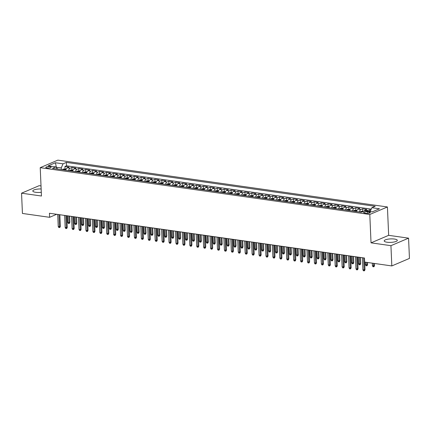 <?xml version="1.0" encoding="UTF-8"?>
<svg xmlns="http://www.w3.org/2000/svg" width="431" height="431" viewBox="0 0 431 431"><rect width="100%" height="100%" fill="white"/><g stroke="black" fill="none" stroke-linecap="round" stroke-linejoin="round"><path stroke-width="0.65" d="M41.15 188.961A6.562 1.74 -2.5 0 0 32.81 190.998A6.562 1.74 -2.5 0 0 35.649 192.296A6.562 1.74 -2.5 0 0 41.295 192.296M387.038 242.222A6.562 1.74 -2.5 0 0 393.837 242.05A6.562 1.74 -2.5 0 0 397.307 240.353A6.562 1.74 -2.5 0 0 394.467 239.054A6.562 1.74 -2.5 0 0 387.668 239.227A6.562 1.74 -2.5 0 0 384.199 240.924A6.562 1.74 -2.5 0 0 387.038 242.222M46.947 167.939A2.694 0.711 -2.5 0 0 49.737 167.864A2.694 0.711 -2.5 0 0 51.16 167.169A2.694 0.711 -2.5 0 0 49.996 166.635A2.694 0.711 -2.5 0 0 47.205 166.705A2.694 0.711 -2.5 0 0 45.783 167.406A2.694 0.711 -2.5 0 0 46.947 167.939M41.015 185.933L39.178 185.675L21.55 193.19L22.434 213.447L49.613 217.31L56.693 214.288M387.421 206.966L57.846 160.138L40.218 167.659L369.798 214.487L387.421 206.966L388.66 235.331L371.032 242.847L390.939 245.675L408.566 238.16L388.66 235.331M408.566 238.16L409.45 258.417L391.822 265.932L390.939 245.675M370.865 209.962L369.577 209.778L369.653 211.513M364.109 211.007A3.367 1.869 -81.9 0 1 365.068 210.129L366.808 209.385L362.654 208.798L362.751 211.109M356.545 211.546A3.367 1.869 98.1 0 1 358.145 209.143L359.885 208.399L355.726 207.812L355.828 210.129M349.622 210.565A3.367 1.869 98.1 0 1 351.222 208.162L352.957 207.419L348.803 206.826L348.905 209.143M342.699 209.579A3.367 1.869 98.1 0 1 344.294 207.176L346.034 206.433L341.88 205.846L341.982 208.162M335.771 208.593A3.367 1.869 98.1 0 1 337.371 206.19L339.111 205.452L334.957 204.86L335.059 207.176M328.848 207.613A3.367 1.869 98.1 0 1 330.448 205.21L332.188 204.466L328.034 203.874L328.131 206.19M321.925 206.627A3.367 1.869 98.1 0 1 323.525 204.224L325.265 203.48L321.111 202.893L321.208 205.21M315.002 205.646A3.367 1.869 98.1 0 1 316.602 203.238L318.337 202.5L314.183 201.907L314.285 204.224M308.079 204.66A3.367 1.869 98.1 0 1 309.679 202.258L311.414 201.514L307.26 200.927L307.362 203.238M301.15 203.674A3.367 1.869 98.1 0 1 302.751 201.272L304.491 200.534L300.337 199.941L300.439 202.258M294.228 202.694A3.367 1.869 98.1 0 1 295.828 200.291L297.568 199.548L293.414 198.955L293.516 201.272M287.305 201.708A3.367 1.869 98.1 0 1 288.905 199.305L290.645 198.562L286.491 197.974L286.588 200.291M280.382 200.727A3.367 1.869 98.1 0 1 281.982 198.319L283.722 197.581L279.563 196.989L279.665 199.305M273.459 199.742A3.367 1.869 98.1 0 1 275.059 197.339L276.794 196.595L272.64 196.008L272.742 198.319M266.536 198.756A3.367 1.869 98.1 0 1 268.13 196.353L269.871 195.615L265.717 195.022L265.819 197.339M259.607 197.775A3.367 1.869 98.1 0 1 261.208 195.372L262.948 194.629L258.794 194.036L258.896 196.353M252.685 196.789A3.367 1.869 98.1 0 1 254.285 194.386L256.025 193.643L251.871 193.056L251.968 195.372M245.762 195.809A3.367 1.869 98.1 0 1 247.362 193.4L249.102 192.662L244.948 192.07L245.045 194.386M238.839 194.823A3.367 1.869 98.1 0 1 240.439 192.42L242.174 191.676L238.02 191.089L238.122 193.4M231.916 193.837A3.367 1.869 98.1 0 1 233.516 191.434L235.251 190.696L231.097 190.103L231.199 192.42M224.993 192.856A3.367 1.869 98.1 0 1 226.587 190.454L228.328 189.71L224.174 189.117L224.276 191.434M218.064 191.87A3.367 1.869 98.1 0 1 219.665 189.468L221.405 188.724L217.251 188.137L217.353 190.454M211.142 190.89A3.367 1.869 98.1 0 1 212.742 188.482L214.482 187.744L210.328 187.151L210.425 189.468M204.219 189.904A3.367 1.869 98.1 0 1 205.819 187.501L207.559 186.758L203.4 186.17L203.502 188.482M197.296 188.918A3.367 1.869 98.1 0 1 198.896 186.515L200.63 185.777L196.477 185.185L196.579 187.501M190.373 187.938A3.367 1.869 98.1 0 1 191.967 185.535L193.708 184.791L189.554 184.199L189.656 186.515M183.444 186.952A3.367 1.869 98.1 0 1 185.044 184.549L186.785 183.805L182.631 183.218L182.733 185.535M176.521 185.971A3.367 1.869 98.1 0 1 178.122 183.563L179.862 182.825L175.708 182.232L175.81 184.549M169.599 184.985A3.367 1.869 98.1 0 1 171.199 182.582L172.939 181.839L168.785 181.252L168.882 183.563M162.676 183.999A3.367 1.869 98.1 0 1 164.276 181.596L166.01 180.858L161.857 180.266L161.959 182.582M155.753 183.019A3.367 1.869 98.1 0 1 157.353 180.616L159.087 179.872L154.934 179.28L155.036 181.596M148.83 182.033A3.367 1.869 98.1 0 1 150.424 179.63L152.165 178.887L148.011 178.299L148.113 180.616M141.901 181.052A3.367 1.869 98.1 0 1 143.501 178.644L145.242 177.906L141.088 177.313L141.19 179.63M134.978 180.066A3.367 1.869 98.1 0 1 136.579 177.664L138.319 176.92L134.165 176.333L134.262 178.644M128.055 179.08A3.367 1.869 98.1 0 1 129.656 176.678L131.396 175.934L127.237 175.347L127.339 177.664M121.133 178.1A3.367 1.869 98.1 0 1 122.733 175.697L124.467 174.954L120.314 174.361L120.416 176.678M114.21 177.114A3.367 1.869 98.1 0 1 115.81 174.711L117.544 173.968L113.391 173.381L113.493 175.697M107.281 176.128A3.367 1.869 98.1 0 1 108.881 173.725L110.622 172.987L106.468 172.395L106.57 174.711M100.358 175.148A3.367 1.869 98.1 0 1 101.958 172.745L103.699 172.001L99.545 171.409L99.647 173.725M93.435 174.162A3.367 1.869 98.1 0 1 95.035 171.759L96.776 171.015L92.622 170.428L92.719 172.745M86.512 173.181A3.367 1.869 98.1 0 1 88.113 170.773L89.853 170.035L85.694 169.442L85.796 171.759M79.59 172.195A3.367 1.869 98.1 0 1 81.19 169.792L82.924 169.049L78.771 168.462L78.873 170.773M72.667 171.209A3.367 1.869 98.1 0 1 74.261 168.807L76.001 168.068L71.848 167.476L71.95 169.792M391.822 265.932L364.648 262.075L364.47 258.018L49.436 213.259L49.613 217.31M369.211 212.02L367.686 211.804A2.608 0.69 -2.5 0 0 364.987 211.874A2.608 0.69 -2.5 0 0 363.608 212.548A2.608 0.69 -2.5 0 0 364.734 213.065L366.258 213.28A2.608 0.69 -2.5 0 0 368.958 213.21A2.608 0.69 -2.5 0 0 370.337 212.537A2.608 0.69 -2.5 0 0 369.211 212.02L369.259 213.146M57.614 169.071L55.798 166.921L52.463 168.343L361.27 212.219L364.604 210.797L372.217 211.88L379.458 208.793L371.845 207.71L375.175 206.287L66.369 162.406L63.039 163.828L61.272 167.885L56.132 167.32M55.798 166.921L48.18 165.838L55.421 162.751L63.039 163.828M367.061 211.147A3.367 1.869 -81.9 0 1 367.837 210.522L369.577 209.778M371.236 209.105L66.519 165.811L64.925 166.49L65.027 168.807M65.738 170.229A3.367 1.869 98.1 0 1 67.338 167.826L69.079 167.083L64.925 166.49M68.507 170.622A3.367 1.869 -81.9 0 1 70.108 168.219L71.848 167.476M75.436 171.603A3.367 1.869 -81.9 0 1 77.03 169.2L78.771 168.462M82.359 172.589A3.367 1.869 -81.9 0 1 83.959 170.186L85.694 169.442M89.282 173.574A3.367 1.869 -81.9 0 1 90.882 171.172L92.622 170.428M96.205 174.555A3.367 1.869 -81.9 0 1 97.805 172.152L99.545 171.409M103.128 175.541A3.367 1.869 -81.9 0 1 104.728 173.138L106.468 172.395M110.056 176.527A3.367 1.869 -81.9 0 1 111.651 174.119L113.391 173.381M116.979 177.507A3.367 1.869 -81.9 0 1 118.579 175.105L120.314 174.361M123.902 178.493A3.367 1.869 -81.9 0 1 125.502 176.09L127.237 175.347M130.825 179.474A3.367 1.869 -81.9 0 1 132.425 177.071L134.165 176.333M137.748 180.46A3.367 1.869 -81.9 0 1 139.348 178.057L141.088 177.313M144.671 181.446A3.367 1.869 -81.9 0 1 146.271 179.037L148.011 178.299M151.599 182.426A3.367 1.869 -81.9 0 1 153.194 180.023L154.934 179.28M158.522 183.412A3.367 1.869 -81.9 0 1 160.122 181.009L161.857 180.266M165.445 184.393A3.367 1.869 -81.9 0 1 167.045 181.99L168.785 181.252M172.368 185.378A3.367 1.869 -81.9 0 1 173.968 182.976L175.708 182.232M179.291 186.364A3.367 1.869 -81.9 0 1 180.891 183.956L182.631 183.218M186.219 187.345A3.367 1.869 -81.9 0 1 187.814 184.942L189.554 184.199M193.142 188.331A3.367 1.869 -81.9 0 1 194.742 185.928L196.477 185.185M200.065 189.311A3.367 1.869 -81.9 0 1 201.665 186.909L203.4 186.17M206.988 190.297A3.367 1.869 -81.9 0 1 208.588 187.894L210.328 187.151M213.911 191.283A3.367 1.869 -81.9 0 1 215.511 188.875L217.251 188.137M220.834 192.264A3.367 1.869 -81.9 0 1 222.434 189.861L224.174 189.117M227.762 193.25A3.367 1.869 -81.9 0 1 229.357 190.847L231.097 190.103M234.685 194.23A3.367 1.869 -81.9 0 1 236.285 191.827L238.02 191.089M241.608 195.216A3.367 1.869 -81.9 0 1 243.208 192.813L244.948 192.07M248.531 196.202A3.367 1.869 -81.9 0 1 250.131 193.794L251.871 193.056M255.454 197.182A3.367 1.869 -81.9 0 1 257.054 194.78L258.794 194.036M262.377 198.168A3.367 1.869 -81.9 0 1 263.977 195.766L265.717 195.022M269.305 199.149A3.367 1.869 -81.9 0 1 270.905 196.746L272.64 196.008M276.228 200.135A3.367 1.869 -81.9 0 1 277.828 197.732L279.563 196.989M283.151 201.121A3.367 1.869 -81.9 0 1 284.751 198.718L286.491 197.974M290.074 202.101A3.367 1.869 -81.9 0 1 291.674 199.698L293.414 198.955M296.997 203.087A3.367 1.869 -81.9 0 1 298.597 200.684L300.337 199.941M303.925 204.068A3.367 1.869 -81.9 0 1 305.52 201.665L307.26 200.927M310.848 205.054A3.367 1.869 -81.9 0 1 312.448 202.651L314.183 201.907M317.771 206.04A3.367 1.869 -81.9 0 1 319.371 203.637L321.111 202.893M324.694 207.02A3.367 1.869 -81.9 0 1 326.294 204.617L328.034 203.874M331.617 208.006A3.367 1.869 -81.9 0 1 333.217 205.603L334.957 204.86M338.54 208.992A3.367 1.869 -81.9 0 1 340.14 206.584L341.88 205.846M345.468 209.972A3.367 1.869 -81.9 0 1 347.063 207.57L348.803 206.826M352.391 210.958A3.367 1.869 -81.9 0 1 353.991 208.556L355.726 207.812M359.314 211.939A3.367 1.869 -81.9 0 1 360.914 209.536L362.654 208.798M21.55 193.19L41.457 196.019L40.218 167.659M371.032 242.847L369.798 214.487M56.45 167.691L55.421 162.751M61.347 169.604L61.272 167.885M370.154 211.583L371.845 207.71M66.519 165.811L66.369 162.406M363.613 257.9L364.136 269.925L364.998 269.564L364.572 270.657L364.098 270.862L364.136 269.925L362.891 269.752L362.369 257.722M364.998 269.564L364.669 262.075M364.098 270.862L363.403 270.76L362.891 269.752M374.523 265.496L374.103 266.595L373.623 266.794L372.934 266.697L372.416 265.685L373.666 265.862L374.523 265.496L374.431 263.465M373.623 266.794L373.553 263.336M372.416 265.685L372.309 263.163M356.69 256.914L357.213 268.944L358.069 268.578L357.649 269.671L357.175 269.876L357.213 268.944L355.968 268.766L355.44 256.736M358.069 268.578L357.568 257.038M357.175 269.876L356.48 269.779L355.968 268.766M349.767 255.933L350.29 267.958L351.146 267.592L350.726 268.691L350.247 268.89L350.29 267.958L349.045 267.78L348.517 255.755M351.146 267.592L350.645 256.057M350.247 268.89L349.557 268.793L349.045 267.78M342.839 254.947L343.367 266.978L344.224 266.611L343.803 267.705L343.324 267.91L343.367 266.978L342.117 266.8L341.594 254.769M344.224 266.611L343.717 255.071M343.324 267.91L342.634 267.807L342.117 266.8M335.916 253.961L336.444 265.992L337.301 265.625L336.88 266.719L336.401 266.924L336.444 265.992L335.194 265.814L334.671 253.789M337.301 265.625L336.794 254.091M336.401 266.924L335.711 266.827L335.194 265.814M363.586 211.228L360.903 211.389A2.23 1.239 98.1 0 0 360.224 212.068M362.697 211.95L361.862 211.831A2.23 1.239 98.1 0 0 361.679 212.041M367.6 264.515L367.174 265.609L366.7 265.814L366.011 265.711L365.493 264.704L366.743 264.882L367.6 264.515L367.508 262.479M366.7 265.814L366.63 262.355M365.493 264.704L365.386 262.177M357.019 210.296L353.975 210.409A2.23 1.239 98.1 0 0 353.296 211.088M355.446 211.389A2.23 1.239 -81.9 0 1 355.769 210.964L354.939 210.845A2.23 1.239 98.1 0 0 354.616 211.271M360.677 263.53L360.251 264.623L359.777 264.828L359.082 264.731L358.57 263.718L359.815 263.896L360.677 263.53L360.408 257.442M359.777 264.828L359.529 257.318M358.57 263.718L358.285 257.14M350.096 209.315L347.052 209.423A2.23 1.239 98.1 0 0 346.373 210.102M348.523 210.409A2.23 1.239 -81.9 0 1 348.846 209.978L348.016 209.859A2.23 1.239 98.1 0 0 347.688 210.29M353.749 262.544L353.328 263.643L352.854 263.842L352.159 263.745L351.648 262.732L352.892 262.91L353.749 262.544L353.485 256.461M352.854 263.842L352.606 256.337M351.648 262.732L351.362 256.159M343.173 208.329L340.129 208.437A2.23 1.239 98.1 0 0 339.45 209.116M341.594 209.423A2.23 1.239 -81.9 0 1 341.923 208.997L341.093 208.879A2.23 1.239 98.1 0 0 340.765 209.304M346.826 261.563L346.405 262.657L345.931 262.862L345.236 262.765L344.725 261.752L345.969 261.929L346.826 261.563L346.562 255.475M345.931 262.862L345.684 255.351M344.725 261.752L344.434 255.174M328.993 252.981L329.516 265.006L330.378 264.645L329.952 265.738L329.478 265.943L329.516 265.006L328.271 264.833L327.749 252.803M330.378 264.645L329.871 253.105M329.478 265.943L328.783 265.841L328.271 264.833M336.25 207.343L333.206 207.456A2.23 1.239 98.1 0 0 332.527 208.135M334.671 208.437A2.23 1.239 -81.9 0 1 335 208.011L334.17 207.893A2.23 1.239 98.1 0 0 333.842 208.324M339.903 260.577L339.483 261.676L339.003 261.876L338.313 261.779L337.802 260.766L339.046 260.944L339.903 260.577L339.639 254.495M339.003 261.876L338.761 254.365M337.802 260.766L337.511 254.188M322.07 251.995L322.593 264.025L323.449 263.659L323.029 264.753L322.555 264.957L322.593 264.025L321.348 263.847L320.82 251.817M323.449 263.659L322.948 252.119M322.555 264.957L321.86 264.86L321.348 263.847M329.322 206.363L326.283 206.471A2.23 1.239 98.1 0 0 325.604 207.149M327.749 207.456A2.23 1.239 -81.9 0 1 328.077 207.031L327.242 206.912A2.23 1.239 98.1 0 0 326.919 207.338M332.98 259.597L332.56 260.69L332.08 260.895L331.391 260.793L330.873 259.785L332.123 259.963L332.98 259.597L332.71 253.509M332.08 260.895L331.832 253.385M330.873 259.785L330.588 253.207M315.147 251.014L315.67 263.039L316.526 262.673L316.106 263.772L315.632 263.971L315.67 263.039L314.425 262.862L313.897 250.837M316.526 262.673L316.025 251.138M315.632 263.971L314.937 263.874L314.425 262.862M322.399 205.377L319.36 205.485A2.23 1.239 98.1 0 0 318.681 206.169M320.826 206.471A2.23 1.239 -81.9 0 1 321.149 206.045L320.319 205.926A2.23 1.239 98.1 0 0 319.996 206.352M326.057 258.611L325.631 259.704L325.157 259.909L324.462 259.812L323.95 258.799L325.195 258.977L326.057 258.611L325.788 252.523M325.157 259.909L324.909 252.399M323.95 258.799L323.665 252.221M308.219 250.028L308.747 262.059L309.603 261.692L309.183 262.786L308.704 262.991L308.747 262.059L307.502 261.881L306.974 249.851M309.603 261.692L309.102 250.152M308.704 262.991L308.014 262.888L307.502 261.881M315.476 204.391L312.432 204.504A2.23 1.239 98.1 0 0 311.753 205.183M313.903 205.49A2.23 1.239 -81.9 0 1 314.226 205.059L313.396 204.94A2.23 1.239 98.1 0 0 313.073 205.371M319.129 257.625L318.708 258.724L318.234 258.923L317.539 258.826L317.027 257.813L318.272 257.991L319.129 257.625L318.865 251.542M318.234 258.923L317.986 251.418M317.027 257.813L316.742 251.241M301.296 249.043L301.824 261.073L302.681 260.707L302.26 261.8L301.781 262.005L301.824 261.073L300.574 260.895L300.051 248.87M302.681 260.707L302.174 249.172M301.781 262.005L301.091 261.908L300.574 260.895M308.553 203.41L305.509 203.518A2.23 1.239 98.1 0 0 304.83 204.197M306.98 204.504A2.23 1.239 -81.9 0 1 307.303 204.078L306.473 203.96A2.23 1.239 98.1 0 0 306.145 204.386M312.206 256.644L311.785 257.738L311.311 257.943L310.616 257.846L310.104 256.833L311.349 257.011L312.206 256.644L311.942 250.556M311.311 257.943L311.063 250.433M310.104 256.833L309.814 250.255M294.373 248.062L294.901 260.087L295.758 259.721L295.332 260.82L294.858 261.024L294.901 260.087L293.651 259.915L293.128 247.884M295.758 259.721L295.251 248.186M294.858 261.024L294.168 260.922L293.651 259.915M301.63 202.425L298.586 202.538A2.23 1.239 98.1 0 0 297.907 203.216M300.051 203.518A2.23 1.239 -81.9 0 1 300.38 203.093L299.55 202.974A2.23 1.239 98.1 0 0 299.222 203.405M305.283 255.658L304.862 256.757L304.383 256.957L303.693 256.86L303.182 255.847L304.426 256.025L305.283 255.658L305.019 249.571M304.383 256.957L304.141 249.447M303.182 255.847L302.891 249.269M287.45 247.076L287.973 259.106L288.835 258.74L288.409 259.834L287.935 260.038L287.973 259.106L286.728 258.929L286.206 246.898M288.835 258.74L288.328 247.2M287.935 260.038L287.24 259.941L286.728 258.929M294.702 201.444L291.663 201.552A2.23 1.239 98.1 0 0 290.984 202.231M293.128 202.538A2.23 1.239 -81.9 0 1 293.457 202.107L292.627 201.994A2.23 1.239 98.1 0 0 292.299 202.419M298.36 254.678L297.94 255.772L297.46 255.976L296.77 255.874L296.253 254.866L297.503 255.044L298.36 254.678L298.096 248.59M297.46 255.976L297.212 248.466M296.253 254.866L295.968 248.288M280.527 246.096L281.05 258.121L281.906 257.754L281.486 258.853L281.012 259.053L281.05 258.121L279.805 257.943L279.277 245.918M281.906 257.754L281.405 246.22M281.012 259.053L280.317 258.956L279.805 257.943M287.779 200.458L284.74 200.566A2.23 1.239 98.1 0 0 284.061 201.25M286.206 201.552A2.23 1.239 -81.9 0 1 286.534 201.126L285.699 201.008A2.23 1.239 98.1 0 0 285.376 201.433M291.437 253.692L291.017 254.786L290.537 254.99L289.847 254.893L289.33 253.881L290.58 254.058L291.437 253.692L291.167 247.604M290.537 254.99L290.289 247.48M289.33 253.881L289.045 247.302M273.604 245.11L274.127 257.14L274.983 256.774L274.563 257.867L274.089 258.072L274.127 257.14L272.882 256.962L272.354 244.932M274.983 256.774L274.482 245.234M274.089 258.072L273.394 257.97L272.882 256.962M280.856 199.472L277.817 199.585A2.23 1.239 98.1 0 0 277.133 200.264M279.283 200.571A2.23 1.239 -81.9 0 1 279.606 200.14L278.776 200.022A2.23 1.239 98.1 0 0 278.453 200.453M284.514 252.706L284.088 253.805L283.614 254.004L282.919 253.907L282.407 252.895L283.652 253.072L284.514 252.706L284.244 246.624M283.614 254.004L283.366 246.494M282.407 252.895L282.122 246.322M266.676 244.124L267.204 256.154L268.06 255.788L267.64 256.881L267.161 257.086L267.204 256.154L265.959 255.976L265.431 243.946M268.06 255.788L267.559 244.253M267.161 257.086L266.471 256.989L265.959 255.976M273.933 198.492L270.889 198.599A2.23 1.239 98.1 0 0 270.21 199.278M272.36 199.585A2.23 1.239 -81.9 0 1 272.683 199.16L271.853 199.041A2.23 1.239 98.1 0 0 271.525 199.467M277.586 251.726L277.165 252.819L276.691 253.024L275.996 252.927L275.484 251.914L276.729 252.092L277.586 251.726L277.322 245.638M276.691 253.024L276.443 245.514M275.484 251.914L275.199 245.336M259.753 243.143L260.281 255.168L261.138 254.802L260.717 255.901L260.238 256.1L260.281 255.168L259.031 254.99L258.508 242.965M261.138 254.802L260.631 243.267M260.238 256.1L259.548 256.003L259.031 254.99M267.01 197.506L263.966 197.619A2.23 1.239 98.1 0 0 263.287 198.298M265.431 198.599A2.23 1.239 -81.9 0 1 265.76 198.174L264.93 198.055A2.23 1.239 98.1 0 0 264.602 198.481M270.663 250.74L270.242 251.839L269.768 252.038L269.073 251.941L268.561 250.928L269.806 251.106L270.663 250.74L270.399 244.652M269.768 252.038L269.52 244.528M268.561 250.928L268.271 244.35M252.83 242.157L253.353 254.188L254.215 253.821L253.789 254.915L253.315 255.12L253.353 254.188L252.108 254.01L251.585 241.98M254.215 253.821L253.708 242.281M253.315 255.12L252.62 255.023L252.108 254.01M260.087 196.525L257.043 196.633A2.23 1.239 98.1 0 0 256.364 197.312M258.508 197.619A2.23 1.239 -81.9 0 1 258.837 197.188L258.007 197.075A2.23 1.239 98.1 0 0 257.679 197.5M263.74 249.759L263.319 250.853L262.84 251.057L262.15 250.955L261.639 249.948L262.883 250.12L263.74 249.759L263.476 243.671M262.84 251.057L262.598 243.547M261.639 249.948L261.348 243.37M245.907 241.177L246.43 253.202L247.286 252.835L246.866 253.934L246.392 254.134L246.43 253.202L245.185 253.024L244.663 240.999M247.286 252.835L246.785 241.301M246.392 254.134L245.697 254.037L245.185 253.024M253.159 195.539L250.12 195.647A2.23 1.239 98.1 0 0 249.441 196.331M251.585 196.633A2.23 1.239 -81.9 0 1 251.914 196.207L251.079 196.089A2.23 1.239 98.1 0 0 250.756 196.514M256.817 248.773L256.397 249.867L255.917 250.072L255.227 249.975L254.71 248.962L255.96 249.14L256.817 248.773L256.553 242.685M255.917 250.072L255.669 242.561M254.71 248.962L254.425 242.384M238.984 240.191L239.507 252.221L240.363 251.855L239.943 252.949L239.469 253.153L239.507 252.221L238.262 252.043L237.734 240.013M240.363 251.855L239.862 240.315M239.469 253.153L238.774 253.051L238.262 252.043M246.236 194.553L243.197 194.667A2.23 1.239 98.1 0 0 242.518 195.345M244.663 195.652A2.23 1.239 -81.9 0 1 244.991 195.221L244.156 195.103A2.23 1.239 98.1 0 0 243.833 195.534M249.894 247.787L249.468 248.886L248.994 249.086L248.299 248.989L247.787 247.976L249.037 248.154L249.894 247.787L249.624 241.705M248.994 249.086L248.746 241.575M247.787 247.976L247.502 241.403M232.056 239.205L232.584 251.235L233.44 250.869L233.02 251.963L232.541 252.167L232.584 251.235L231.339 251.057L230.811 239.027M233.44 250.869L232.939 239.329M232.541 252.167L231.851 252.07L231.339 251.057M239.313 193.573L236.269 193.681A2.23 1.239 98.1 0 0 235.59 194.359M237.74 194.667A2.23 1.239 -81.9 0 1 238.063 194.241L237.233 194.122A2.23 1.239 98.1 0 0 236.91 194.548M242.965 246.807L242.545 247.9L242.071 248.105L241.376 248.008L240.864 246.995L242.109 247.173L242.965 246.807L242.701 240.719M242.071 248.105L241.823 240.595M240.864 246.995L240.579 240.417M225.133 238.224L225.661 250.249L226.517 249.883L226.097 250.982L225.618 251.181L225.661 250.249L224.411 250.072L223.888 238.047M226.517 249.883L226.011 238.348M225.618 251.181L224.928 251.084L224.411 250.072M232.39 192.587L229.346 192.7A2.23 1.239 98.1 0 0 228.667 193.379M230.817 193.681A2.23 1.239 -81.9 0 1 231.14 193.255L230.31 193.136A2.23 1.239 98.1 0 0 229.982 193.562M236.043 245.821L235.622 246.915L235.148 247.119L234.453 247.022L233.941 246.009L235.186 246.187L236.043 245.821L235.779 239.733M235.148 247.119L234.9 239.609M233.941 246.009L233.656 239.431M218.21 237.239L218.738 249.269L219.594 248.902L219.174 249.996L218.695 250.201L218.738 249.269L217.488 249.091L216.965 237.061M219.594 248.902L219.088 237.362M218.695 250.201L218.005 250.104L217.488 249.091M225.467 191.606L222.423 191.714A2.23 1.239 98.1 0 0 221.744 192.393M223.888 192.7A2.23 1.239 -81.9 0 1 224.217 192.269L223.387 192.156A2.23 1.239 98.1 0 0 223.059 192.582M229.12 244.84L228.699 245.934L228.22 246.139L227.53 246.036L227.018 245.029L228.263 245.201L229.12 244.84L228.856 238.752M228.22 246.139L227.977 238.629M227.018 245.029L226.728 238.451M211.287 236.258L211.81 248.283L212.672 247.917L212.246 249.016L211.772 249.215L211.81 248.283L210.565 248.105L210.042 236.08M212.672 247.917L212.165 236.382M211.772 249.215L211.077 249.118L210.565 248.105M218.539 190.621L215.5 190.728A2.23 1.239 98.1 0 0 214.821 191.412M216.965 191.714A2.23 1.239 -81.9 0 1 217.294 191.289L216.464 191.17A2.23 1.239 98.1 0 0 216.136 191.596M222.197 243.854L221.776 244.948L221.297 245.153L220.607 245.056L220.09 244.043L221.34 244.221L222.197 243.854L221.933 237.767M221.297 245.153L221.049 237.643M220.09 244.043L219.805 237.465M204.364 235.272L204.887 247.297L205.743 246.936L205.323 248.03L204.849 248.234L204.887 247.297L203.642 247.125L203.114 235.094M205.743 246.936L205.242 235.396M204.849 248.234L204.154 248.132L203.642 247.125M211.616 189.635L208.577 189.748A2.23 1.239 98.1 0 0 207.898 190.427M210.042 190.734A2.23 1.239 -81.9 0 1 210.371 190.303L209.536 190.184A2.23 1.239 98.1 0 0 209.213 190.615M215.274 242.868L214.853 243.968L214.374 244.167L213.684 244.07L213.167 243.057L214.417 243.235L215.274 242.868L215.004 236.786M214.374 244.167L214.126 236.657M213.167 243.057L212.882 236.484M197.441 234.286L197.964 246.316L198.82 245.95L198.4 247.044L197.926 247.249L197.964 246.316L196.719 246.139L196.191 234.108M198.82 245.95L198.319 234.41M197.926 247.249L197.231 247.152L196.719 246.139M204.693 188.654L201.654 188.762A2.23 1.239 98.1 0 0 200.97 189.441M203.12 189.748A2.23 1.239 -81.9 0 1 203.443 189.322L202.613 189.204A2.23 1.239 98.1 0 0 202.29 189.629M208.351 241.888L207.925 242.982L207.451 243.186L206.756 243.089L206.244 242.077L207.489 242.254L208.351 241.888L208.081 235.8M207.451 243.186L207.203 235.676M206.244 242.077L205.959 235.498M190.513 233.306L191.041 245.331L191.897 244.964L191.477 246.063L190.998 246.263L191.041 245.331L189.796 245.153L189.268 233.128M191.897 244.964L191.396 233.43M190.998 246.263L190.308 246.166L189.796 245.153M183.59 232.32L184.118 244.35L184.974 243.984L184.554 245.077L184.075 245.282L184.118 244.35L182.868 244.172L182.345 232.142M184.974 243.984L184.468 232.444M184.075 245.282L183.385 245.185L182.868 244.172M176.667 231.334L177.195 243.364L178.051 242.998L177.626 244.091L177.152 244.296L177.195 243.364L175.945 243.186L175.422 231.161M178.051 242.998L177.545 231.463M177.152 244.296L176.457 244.199L175.945 243.186M197.77 187.668L194.726 187.781A2.23 1.239 98.1 0 0 194.047 188.46M196.197 188.762A2.23 1.239 -81.9 0 1 196.52 188.336L195.69 188.218A2.23 1.239 98.1 0 0 195.362 188.643M201.422 240.902L201.002 241.996L200.528 242.2L199.833 242.103L199.321 241.091L200.566 241.268L201.422 240.902L201.158 234.814M200.528 242.2L200.28 234.69M199.321 241.091L199.036 234.512M190.847 186.688L187.803 186.795A2.23 1.239 98.1 0 0 187.124 187.474M189.274 187.781A2.23 1.239 -81.9 0 1 189.597 187.35L188.767 187.232A2.23 1.239 98.1 0 0 188.439 187.663M194.5 239.922L194.079 241.015L193.605 241.22L192.91 241.118L192.398 240.11L193.643 240.282L194.5 239.922L194.236 233.834M193.605 241.22L193.357 233.71M192.398 240.11L192.107 233.532M183.924 185.702L180.88 185.809A2.23 1.239 98.1 0 0 180.201 186.494M182.345 186.795A2.23 1.239 -81.9 0 1 182.674 186.37L181.844 186.251A2.23 1.239 98.1 0 0 181.516 186.677M187.577 238.936L187.156 240.029L186.677 240.234L185.987 240.137L185.475 239.124L186.72 239.302L187.577 238.936L187.313 232.848M186.677 240.234L186.434 232.724M185.475 239.124L185.185 232.546M169.744 230.353L170.267 242.378L171.123 242.017L170.703 243.111L170.229 243.316L170.267 242.378L169.022 242.206L168.499 230.176M171.123 242.017L170.622 230.477M170.229 243.316L169.534 243.213L169.022 242.206M176.996 184.716L173.957 184.829A2.23 1.239 98.1 0 0 173.278 185.508M175.422 185.815A2.23 1.239 -81.9 0 1 175.751 185.384L174.921 185.265A2.23 1.239 98.1 0 0 174.593 185.696M180.654 237.95L180.233 239.049L179.754 239.248L179.064 239.151L178.547 238.138L179.797 238.316L180.654 237.95L180.39 231.867M179.754 239.248L179.506 231.738M178.547 238.138L178.262 231.566M162.821 229.367L163.344 241.398L164.2 241.031L163.78 242.125L163.306 242.33L163.344 241.398L162.099 241.22L161.571 229.19M164.2 241.031L163.699 229.491M163.306 242.33L162.611 242.233L162.099 241.22M170.073 183.735L167.034 183.843A2.23 1.239 98.1 0 0 166.355 184.522M168.499 184.829A2.23 1.239 -81.9 0 1 168.828 184.403L167.993 184.285A2.23 1.239 98.1 0 0 167.67 184.71M173.731 236.969L173.305 238.063L172.831 238.268L172.141 238.165L171.624 237.158L172.874 237.336L173.731 236.969L173.461 230.881M172.831 238.268L172.583 230.757M171.624 237.158L171.339 230.58M155.898 228.387L156.421 240.412L157.277 240.045L156.857 241.144L156.378 241.344L156.421 240.412L155.176 240.234L154.648 228.209M157.277 240.045L156.776 228.511M156.378 241.344L155.688 241.247L155.176 240.234M163.15 182.749L160.106 182.863A2.23 1.239 98.1 0 0 159.427 183.541M161.577 183.843A2.23 1.239 -81.9 0 1 161.9 183.417L161.07 183.299A2.23 1.239 98.1 0 0 160.747 183.725M166.808 235.983L166.382 237.077L165.908 237.282L165.213 237.185L164.701 236.172L165.946 236.35L166.808 235.983L166.538 229.895M165.908 237.282L165.66 229.771M164.701 236.172L164.416 229.594M148.97 227.401L149.498 239.431L150.354 239.065L149.934 240.159L149.455 240.363L149.498 239.431L148.248 239.253L147.725 227.223M150.354 239.065L149.848 227.525M149.455 240.363L148.765 240.266L148.248 239.253M156.227 181.769L153.183 181.877A2.23 1.239 98.1 0 0 152.504 182.555M154.654 182.863A2.23 1.239 -81.9 0 1 154.977 182.432L154.147 182.313A2.23 1.239 98.1 0 0 153.819 182.744M159.879 235.003L159.459 236.096L158.985 236.301L158.29 236.199L157.778 235.191L159.023 235.364L159.879 235.003L159.615 228.915M158.985 236.301L158.737 228.791M157.778 235.191L157.493 228.613M142.047 226.415L142.575 238.445L143.431 238.079L143.011 239.173L142.532 239.377L142.575 238.445L141.325 238.268L140.802 226.243M143.431 238.079L142.925 226.544M142.532 239.377L141.842 239.28L141.325 238.268M149.304 180.783L146.26 180.891A2.23 1.239 98.1 0 0 145.581 181.57M147.725 181.877A2.23 1.239 -81.9 0 1 148.054 181.451L147.224 181.332A2.23 1.239 98.1 0 0 146.896 181.758M152.957 234.017L152.536 235.11L152.057 235.315L151.367 235.218L150.855 234.205L152.1 234.383L152.957 234.017L152.693 227.929M152.057 235.315L151.814 227.805M150.855 234.205L150.564 227.627M135.124 225.435L135.646 237.459L136.508 237.098L136.083 238.192L135.609 238.397L135.646 237.459L134.402 237.287L133.879 225.257M136.508 237.098L136.002 225.558M135.609 238.397L134.914 238.295L134.402 237.287M142.381 179.797L139.337 179.91A2.23 1.239 98.1 0 0 138.658 180.589M140.802 180.896A2.23 1.239 -81.9 0 1 141.131 180.465L140.301 180.347A2.23 1.239 98.1 0 0 139.973 180.778M146.034 233.031L145.613 234.13L145.134 234.329L144.444 234.232L143.927 233.219L145.177 233.397L146.034 233.031L145.77 226.948M145.134 234.329L144.891 226.819M143.927 233.219L143.642 226.647M128.201 224.449L128.724 236.479L129.58 236.113L129.16 237.206L128.686 237.411L128.724 236.479L127.479 236.301L126.951 224.271M129.58 236.113L129.079 224.573M128.686 237.411L127.991 237.314L127.479 236.301M135.453 178.817L132.414 178.924A2.23 1.239 98.1 0 0 131.735 179.603M133.879 179.91A2.23 1.239 -81.9 0 1 134.208 179.485L133.373 179.366A2.23 1.239 98.1 0 0 133.05 179.792M139.111 232.05L138.69 233.144L138.211 233.349L137.521 233.246L137.004 232.239L138.254 232.417L139.111 232.05L138.841 225.963M138.211 233.349L137.963 225.839M137.004 232.239L136.719 225.661M121.278 223.468L121.801 235.493L122.657 235.127L122.237 236.226L121.763 236.425L121.801 235.493L120.556 235.315L120.028 223.29M122.657 235.127L122.156 223.592M121.763 236.425L121.068 236.328L120.556 235.315M128.53 177.831L125.491 177.944A2.23 1.239 98.1 0 0 124.812 178.623M126.956 178.924A2.23 1.239 -81.9 0 1 127.28 178.499L126.45 178.38A2.23 1.239 98.1 0 0 126.127 178.806M132.188 231.064L131.762 232.158L131.288 232.363L130.593 232.266L130.081 231.253L131.326 231.431L132.188 231.064L131.918 224.977M131.288 232.363L131.04 224.853M130.081 231.253L129.796 224.675M114.35 222.482L114.878 234.512L115.734 234.146L115.314 235.24L114.835 235.445L114.878 234.512L113.633 234.335L113.105 222.304M115.734 234.146L115.233 222.606M114.835 235.445L114.145 235.342L113.633 234.335M121.607 176.85L118.563 176.958A2.23 1.239 98.1 0 0 117.884 177.637M120.033 177.944A2.23 1.239 -81.9 0 1 120.357 177.513L119.527 177.394A2.23 1.239 98.1 0 0 119.204 177.825M125.259 230.079L124.839 231.178L124.365 231.377L123.67 231.28L123.158 230.267L124.403 230.445L125.259 230.079L124.995 223.996M124.365 231.377L124.117 223.872M123.158 230.267L122.873 223.694M107.427 221.496L107.955 233.527L108.811 233.16L108.391 234.254L107.912 234.459L107.955 233.527L106.705 233.349L106.182 221.324M108.811 233.16L108.305 221.626M107.912 234.459L107.222 234.362L106.705 233.349M114.684 175.864L111.64 175.972A2.23 1.239 98.1 0 0 110.961 176.651M113.111 176.958A2.23 1.239 -81.9 0 1 113.434 176.532L112.604 176.414A2.23 1.239 98.1 0 0 112.275 176.839M118.336 229.098L117.916 230.192L117.442 230.396L116.747 230.299L116.235 229.287L117.48 229.464L118.336 229.098L118.072 223.01M117.442 230.396L117.194 222.886M116.235 229.287L115.944 222.708M100.504 220.516L101.032 232.541L101.888 232.18L101.463 233.273L100.989 233.478L101.032 232.541L99.782 232.368L99.259 220.338M101.888 232.18L101.382 220.64M100.989 233.478L100.299 233.376L99.782 232.368M107.761 174.878L104.717 174.991A2.23 1.239 98.1 0 0 104.038 175.67M106.182 175.972A2.23 1.239 -81.9 0 1 106.511 175.546L105.681 175.428A2.23 1.239 98.1 0 0 105.353 175.859M111.413 228.112L110.993 229.211L110.514 229.411L109.824 229.314L109.312 228.301L110.557 228.478L111.413 228.112L111.15 222.03M110.514 229.411L110.271 221.9M109.312 228.301L109.021 221.723M93.581 219.53L94.103 231.56L94.965 231.194L94.54 232.287L94.066 232.492L94.103 231.56L92.859 231.382L92.336 219.352M94.965 231.194L94.459 219.654M94.066 232.492L93.371 232.395L92.859 231.382M100.832 173.898L97.794 174.005A2.23 1.239 98.1 0 0 97.115 174.684M99.259 174.991A2.23 1.239 -81.9 0 1 99.588 174.566L98.758 174.447A2.23 1.239 98.1 0 0 98.43 174.873M104.491 227.132L104.07 228.225L103.591 228.43L102.901 228.328L102.384 227.32L103.634 227.498L104.491 227.132L104.227 221.044M103.591 228.43L103.343 220.92M102.384 227.32L102.099 220.742M86.658 218.549L87.181 230.574L88.037 230.208L87.617 231.307L87.143 231.506L87.181 230.574L85.936 230.396L85.408 218.372M88.037 230.208L87.536 218.673M87.143 231.506L86.448 231.409L85.936 230.396M93.91 172.912L90.871 173.02A2.23 1.239 98.1 0 0 90.192 173.704M92.336 174.005A2.23 1.239 -81.9 0 1 92.665 173.58L91.83 173.461A2.23 1.239 98.1 0 0 91.507 173.887M97.568 226.146L97.142 227.239L96.668 227.444L95.978 227.347L95.461 226.334L96.711 226.512L97.568 226.146L97.298 220.058M96.668 227.444L96.42 219.934M95.461 226.334L95.176 219.756M79.735 217.563L80.258 229.594L81.114 229.227L80.694 230.321L80.22 230.526L80.258 229.594L79.013 229.416L78.485 217.386M81.114 229.227L80.613 217.687M80.22 230.526L79.525 230.423L79.013 229.416M86.987 171.926L83.943 172.039A2.23 1.239 98.1 0 0 83.264 172.718M85.413 173.025A2.23 1.239 -81.9 0 1 85.737 172.594L84.907 172.475A2.23 1.239 98.1 0 0 84.584 172.906M90.645 225.16L90.219 226.259L89.745 226.458L89.05 226.361L88.538 225.348L89.783 225.526L90.645 225.16L90.375 219.077M89.745 226.458L89.497 218.953M88.538 225.348L88.253 218.776M72.807 216.577L73.335 228.608L74.191 228.241L73.771 229.335L73.292 229.54L73.335 228.608L72.085 228.43L71.562 216.405M74.191 228.241L73.685 216.707M73.292 229.54L72.602 229.443L72.085 228.43M80.064 170.945L77.02 171.053A2.23 1.239 98.1 0 0 76.341 171.732M78.49 172.039A2.23 1.239 -81.9 0 1 78.814 171.613L77.984 171.495A2.23 1.239 98.1 0 0 77.655 171.921M83.716 224.179L83.296 225.273L82.822 225.478L82.127 225.381L81.615 224.368L82.86 224.546L83.716 224.179L83.452 218.091M82.822 225.478L82.574 217.967M81.615 224.368L81.33 217.79M65.884 215.597L66.412 227.622L67.268 227.256L66.848 228.355L66.369 228.559L66.412 227.622L65.162 227.449L64.639 215.419M67.268 227.256L66.762 215.721M66.369 228.559L65.679 228.457L65.162 227.449M73.141 169.959L70.097 170.073A2.23 1.239 98.1 0 0 69.418 170.751M71.562 171.053A2.23 1.239 -81.9 0 1 71.891 170.628L71.061 170.509A2.23 1.239 98.1 0 0 70.732 170.94M76.793 223.193L76.373 224.292L75.899 224.492L75.204 224.395L74.692 223.382L75.937 223.56L76.793 223.193L76.529 217.105M75.899 224.492L75.651 216.982M74.692 223.382L74.401 216.804M58.961 214.611L59.483 226.641L60.345 226.275L59.92 227.369L59.446 227.573L59.483 226.641L58.239 226.464L57.716 214.433M60.345 226.275L59.839 214.735M59.446 227.573L58.751 227.476L58.239 226.464M66.218 168.979L63.174 169.087A2.23 1.239 98.1 0 0 62.495 169.766M64.639 170.073A2.23 1.239 -81.9 0 1 64.968 169.642L64.138 169.528A2.23 1.239 98.1 0 0 63.81 169.954M69.87 222.213L69.45 223.306L68.971 223.511L68.281 223.409L67.769 222.401L69.014 222.579L69.87 222.213L69.606 216.125M68.971 223.511L68.728 216.001M67.769 222.401L67.478 215.823M365.068 210.129L367.837 210.522M67.338 167.826L70.108 168.219M74.261 168.807L77.03 169.2M81.19 169.792L83.959 170.186M88.113 170.773L90.882 171.172M95.035 171.759L97.805 172.152M101.958 172.745L104.728 173.138M108.881 173.725L111.651 174.119M115.81 174.711L118.579 175.105M122.733 175.697L125.502 176.09M129.656 176.678L132.425 177.071M136.579 177.664L139.348 178.057M143.501 178.644L146.271 179.037M150.424 179.63L153.194 180.023M157.353 180.616L160.122 181.009M164.276 181.596L167.045 181.99M171.199 182.582L173.968 182.976M178.122 183.563L180.891 183.956M185.044 184.549L187.814 184.942M191.967 185.535L194.742 185.928M198.896 186.515L201.665 186.909M205.819 187.501L208.588 187.894M212.742 188.482L215.511 188.875M219.665 189.468L222.434 189.861M226.587 190.454L229.357 190.847M233.516 191.434L236.285 191.827M240.439 192.42L243.208 192.813M247.362 193.4L250.131 193.794M254.285 194.386L257.054 194.78M261.208 195.372L263.977 195.766M268.13 196.353L270.905 196.746M275.059 197.339L277.828 197.732M281.982 198.319L284.751 198.718M288.905 199.305L291.674 199.698M295.828 200.291L298.597 200.684M302.751 201.272L305.52 201.665M309.679 202.258L312.448 202.651M316.602 203.238L319.371 203.637M323.525 204.224L326.294 204.617M330.448 205.21L333.217 205.603M337.371 206.19L340.14 206.584M344.294 207.176L347.063 207.57M351.222 208.162L353.991 208.556M358.145 209.143L360.914 209.536M367.756 213.34L367.686 211.804M362.66 211.626L360.941 211.384M356.787 210.791L354.018 210.398M354.961 211.325L354.939 210.845M349.864 209.805L347.095 209.412M348.038 210.339L348.016 209.859M342.936 208.825L340.172 208.432M341.115 209.353L341.093 208.879M336.013 207.839L333.249 207.446M334.187 208.372L334.17 207.893M329.09 206.858L326.321 206.465M327.264 207.386L327.242 206.912M322.167 205.873L319.398 205.479M320.341 206.406L320.319 205.926M315.244 204.887L312.475 204.493M313.418 205.42L313.396 204.94M308.316 203.906L305.552 203.513M306.495 204.434L306.473 203.96M301.393 202.92L298.629 202.527M299.572 203.454L299.55 202.974M294.47 201.94L291.706 201.546M292.644 202.468L292.627 201.994M287.547 200.954L284.778 200.56M285.721 201.482L285.699 201.008M280.624 199.968L277.855 199.575M278.798 200.501L278.776 200.022M273.701 198.987L270.932 198.594M271.875 199.515L271.853 199.041M266.773 198.001L264.009 197.608M264.952 198.535L264.93 198.055M259.85 197.021L257.086 196.628M258.029 197.549L258.007 197.075M252.927 196.035L250.158 195.642M251.101 196.563L251.079 196.089M246.004 195.049L243.235 194.656M244.178 195.582L244.156 195.103M239.081 194.069L236.312 193.675M237.255 194.596L237.233 194.122M232.158 193.083L229.389 192.689M230.332 193.616L230.31 193.136M225.23 192.097L222.466 191.709M223.409 192.63L223.387 192.156M218.307 191.116L215.543 190.723M216.481 191.644L216.464 191.17M211.384 190.13L208.615 189.737M209.558 190.664L209.536 190.184M204.461 189.15L201.692 188.756M202.635 189.678L202.613 189.204M197.538 188.164L194.769 187.771M195.712 188.697L195.69 188.218M190.61 187.178L187.846 186.785M188.789 187.711L188.767 187.232M183.687 186.197L180.923 185.804M181.866 186.725L181.844 186.251M176.764 185.211L173.995 184.818M174.938 185.745L174.921 185.265M169.841 184.231L167.072 183.838M168.015 184.759L167.993 184.285M162.918 183.245L160.149 182.852M161.092 183.778L161.07 183.299M155.995 182.259L153.226 181.866M154.169 182.792L154.147 182.313M149.067 181.279L146.303 180.885M147.246 181.807L147.224 181.332M142.144 180.293L139.38 179.899M140.317 180.826L140.301 180.347M135.221 179.312L132.452 178.919M133.394 179.84L133.373 179.366M128.298 178.326L125.529 177.933M126.472 178.86L126.45 178.38M121.375 177.34L118.606 176.947M119.549 177.874L119.527 177.394M114.447 176.36L111.683 175.967M112.626 176.888L112.604 176.414M107.524 175.374L104.76 174.981M105.703 175.907L105.681 175.428M100.601 174.393L97.832 174M98.774 174.921L98.758 174.447M93.678 173.407L90.909 173.014M91.851 173.935L91.83 173.461M86.755 172.422L83.986 172.028M84.929 172.955L84.907 172.475M79.832 171.441L77.063 171.048M78.006 171.969L77.984 171.495M72.904 170.455L70.14 170.062M71.083 170.988L71.061 170.509M65.981 169.475L63.217 169.081M64.154 170.003L64.138 169.528"/></g></svg>
